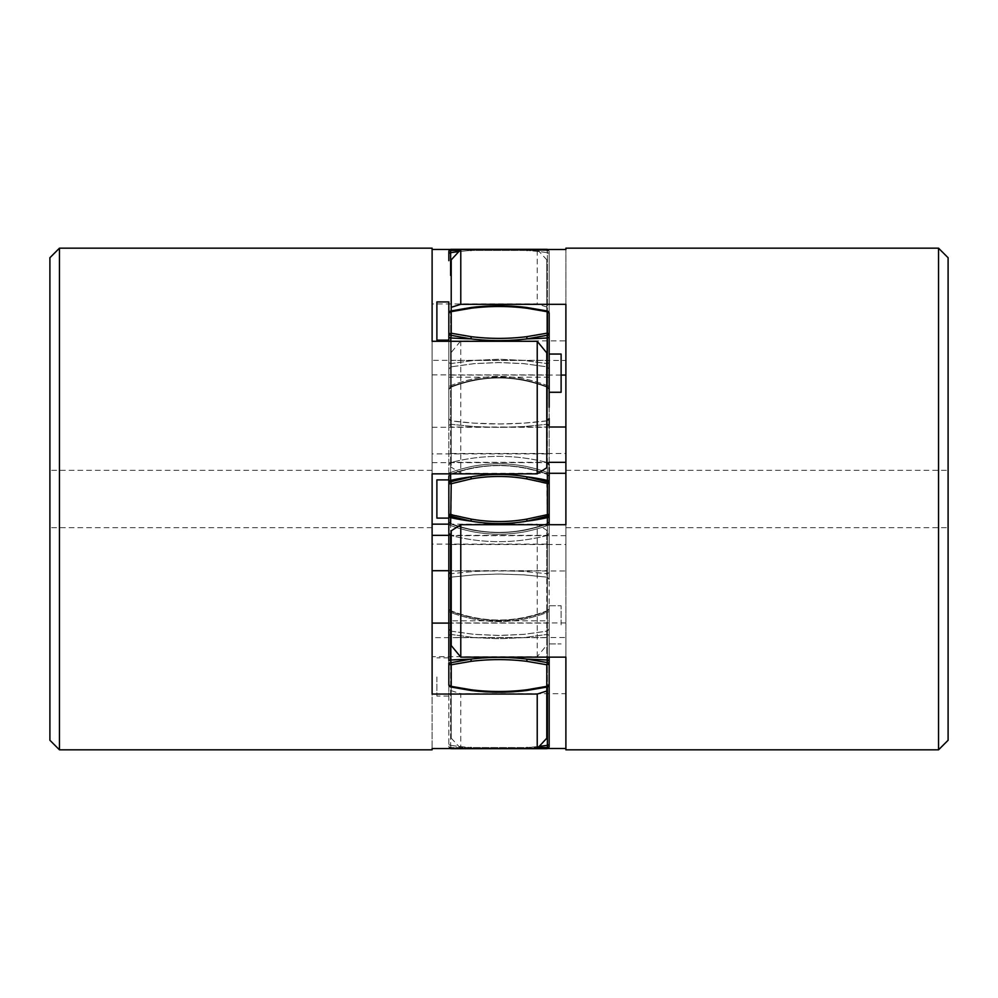 <?xml version="1.0" encoding="UTF-8"?>
<svg xmlns="http://www.w3.org/2000/svg" width="998" height="998" viewBox="0 0 998 998"><rect width="100%" height="100%" fill="white"/><g stroke="black" fill="none" stroke-linecap="round" stroke-linejoin="round"><path stroke-width="0.75" stroke-dasharray="4.99 3.74" d="M448.838 631.659L448.838 623.101L448.838 628.84L450.622 631.098L474.699 634.416L498.014 635.476L524.1 634.341L547.378 631.098L549.162 628.84L549.162 609.154L549.162 635.414L549.162 628.84L547.378 631.098L547.378 634.391L549.162 635.414L549.162 657.146L549.162 579.389L549.162 684.665L549.162 608.743M448.838 614.257L448.838 684.092L448.838 609.154L448.838 611.524L448.838 609.154L450.622 611.088L448.838 608.705L448.838 611.512L450.622 612.261L450.622 611.088L450.622 612.261C457.62 615.429 471.792 618.91 474.699 619.271C475.073 619.509 490.579 621.841 498.014 621.517C505.462 621.916 520.058 620.057 524.1 619.122C524.898 619.172 541.078 615.279 547.378 612.261L547.378 611.088C540.355 614.269 526.196 617.75 523.301 618.124C522.927 618.361 507.408 620.694 499.986 620.382C492.55 620.781 477.942 618.91 473.9 617.974C473.114 618.024 456.959 614.119 450.622 611.088C457.645 614.269 471.805 617.75 474.699 618.124C475.073 618.361 490.592 620.694 498.014 620.382C505.45 620.781 520.058 618.91 524.1 617.974C524.898 618.024 541.041 614.119 547.378 611.088L549.162 609.154L549.162 684.092L549.199 608.68M448.838 608.381L448.838 631.634M451.221 748.687L450.622 745.331A2.383 1.285 0 0 1 448.838 744.096A2.383 1.285 180 0 0 450.622 745.331L451.221 748.687A2.383 2.383 0 0 1 448.838 746.304L448.838 631.771L448.838 635.414L450.622 634.391L450.622 631.098L450.622 634.391L474.699 637.66L498.014 638.708L524.1 637.585L547.378 634.391L523.301 637.66L499.986 638.708L473.9 637.585L450.622 634.391L450.622 745.331L450.622 634.391L448.838 635.414L448.838 746.304A2.383 1.285 180 0 0 450.622 747.539A2.383 1.285 180 0 1 448.838 746.304A2.383 2.383 0 0 0 450.46 748.562M546.779 687.111L546.779 623.101L448.838 623.101L448.838 628.84L450.622 631.098L450.622 611.088L450.622 631.098L473.9 634.341L499.986 635.476L523.301 634.416L547.378 631.098L547.378 611.088L547.378 612.261L547.378 611.088L547.378 612.261L549.162 611.512L547.378 612.261C540.38 615.429 526.208 618.91 523.301 619.271C522.927 619.509 507.421 621.841 499.986 621.517C492.538 621.916 477.942 620.057 473.9 619.122C473.102 619.172 456.922 615.279 450.622 612.261L450.622 621.205M448.838 663.071L448.838 684.665A2.383 1.684 180 0 0 451.221 686.35L451.221 664.768A2.383 1.684 0 0 1 448.838 663.071L470.919 659.129C489.644 656.821 508.356 656.821 527.081 659.129L549.162 663.071A2.383 1.684 0 0 1 546.779 664.768L546.779 686.35A2.383 1.684 180 0 0 549.162 684.665A2.383 2.333 180 0 1 547.378 686.911L527.081 690.404C508.356 692.712 489.644 692.712 470.919 690.404C489.644 692.712 508.356 692.712 527.081 690.404A191.105 186.626 180 0 0 547.378 686.35L547.378 612.261L547.378 660.027L549.162 660.514L549.162 684.665L549.162 663.071M450.622 577.206L474.699 574.811L498.014 574.05L524.1 574.86L547.378 577.206L547.378 573.738L547.378 577.206L523.301 574.811L499.986 574.05L473.9 574.86L450.622 577.206L450.622 660.027L448.838 660.514L448.838 579.389L450.622 577.206L450.622 525.41L448.838 524.96L448.838 572.453L450.622 573.738L474.699 571.38L498.014 570.631L524.1 571.43L547.378 573.738L547.378 517.625A191.105 161.052 0 0 1 527.081 521.118C508.356 524.387 489.644 524.387 470.919 521.118L450.622 516.216A2.383 2.008 0 0 1 448.838 514.257L451.221 514.257L451.221 483.743L448.838 483.743L448.838 482.333L448.838 521.717L450.622 523.788L450.622 535.427L448.838 533.119L448.838 521.717L448.838 524.96L450.622 525.41L450.36 523.439L450.622 525.41C457.645 528.429 471.805 531.709 474.699 532.059C475.073 532.283 490.592 534.479 498.014 534.179C505.45 534.554 520.058 532.795 524.1 531.909C524.898 531.959 541.041 528.291 547.378 525.41C540.355 528.429 526.196 531.709 523.301 532.059C522.927 532.283 507.408 534.479 499.986 534.179C492.55 534.554 477.942 532.795 473.9 531.909C473.102 531.959 456.959 528.291 450.622 525.41L450.622 523.788C457.62 526.794 471.792 530.088 474.699 530.437C475.073 530.662 490.579 532.857 498.014 532.57C505.462 532.944 520.058 531.186 524.1 530.3C524.898 530.35 541.078 526.657 547.378 523.788L547.378 525.41L549.162 524.96L549.162 579.389L549.162 524.711M448.838 521.879L448.838 521.255M448.838 521.717L450.622 523.788L451.221 514.257L471.268 519.122C489.756 522.353 508.244 522.353 526.732 519.122L549.162 514.257L549.162 524.96L547.378 525.41L547.378 573.738L549.162 572.453L547.378 573.738L523.301 571.38L499.986 570.631L473.9 571.43L450.622 573.738M448.838 389.619L450.622 386.912L450.622 385.739L448.838 386.488L448.801 389.22L448.838 386.476L448.838 388.846L448.838 386.488L450.622 385.739C457.62 382.571 471.792 379.09 474.699 378.729C475.073 378.491 490.579 376.159 498.014 376.483C505.462 376.084 520.058 377.943 524.1 378.878C524.898 378.828 541.078 382.721 547.378 385.739L547.378 311.65A2.383 2.333 180 0 1 549.162 313.908L549.162 388.846L549.162 251.696L549.162 388.846L549.162 313.335L549.162 337.486L547.378 337.973A191.105 41.13 0 0 1 527.081 338.871C508.356 341.179 489.644 341.179 470.919 338.871L448.838 334.929A2.383 1.684 180 0 1 451.221 333.232L451.221 311.65A2.383 1.684 0 0 0 448.838 313.335A2.383 2.333 0 0 1 450.622 311.089L450.622 311.65A2.383 2.333 180 0 0 448.838 313.908L448.838 418.611L450.622 420.794C482.87 425.023 515.13 425.023 547.378 420.794L547.378 472.59C540.355 469.571 526.196 466.291 523.301 465.941C522.927 465.717 507.408 463.521 499.986 463.821C492.55 463.446 477.942 465.205 473.9 466.091C473.102 466.041 456.959 469.709 450.622 472.59L448.838 473.04L448.838 418.611L448.838 476.283L448.838 473.04L448.838 473.85L448.838 473.04L450.622 472.59L450.36 474.561L450.622 472.59C457.645 469.571 471.805 466.291 474.699 465.941C475.073 465.717 490.592 463.521 498.014 463.821C505.45 463.446 520.058 465.205 524.1 466.091C524.898 466.041 541.041 469.709 547.378 472.59L549.162 473.04L549.199 476.37M448.838 476.707L450.622 474.212C457.62 471.206 471.792 467.912 474.699 467.563C475.073 467.338 490.579 465.143 498.014 465.43C505.462 465.056 520.058 466.815 524.1 467.7C524.898 467.65 541.078 471.343 547.378 474.212L549.162 476.283L549.162 514.257A2.383 2.008 0 0 1 547.378 516.216L527.081 521.118L526.732 519.122M448.838 425.547L450.622 424.262L450.622 420.794L450.622 424.262L474.699 426.62L498.014 427.369L524.1 426.57L547.378 424.262L523.389 426.62L499.986 427.369L473.838 426.57L450.622 424.262L450.622 472.59L450.622 424.262L448.838 425.547M448.838 418.611L450.622 420.794L450.622 337.973A191.105 41.13 0 0 0 470.919 338.871L471.268 336.675L451.221 333.232L450.622 337.973L448.838 337.486L448.838 418.611L448.838 341.291L448.838 362.586L450.622 363.609L450.622 366.902L450.622 363.609L474.699 360.34L498.014 359.292L524.1 360.415L547.378 363.609L547.378 366.902L523.301 363.584L499.986 362.524L473.9 363.659L450.622 366.902L474.699 363.584L498.014 362.524L524.1 363.659L547.378 366.902L547.378 363.609L523.301 360.34L499.986 359.292L473.9 360.415L450.622 363.609L450.622 311.027L450.622 363.609L448.838 362.586L448.838 341.291M547.191 311.039L547.378 311.65A191.105 186.626 -0 0 0 527.081 307.596C508.356 305.288 489.644 305.288 470.919 307.596C489.644 305.288 508.356 305.288 527.081 307.596A191.105 186.626 0 0 1 547.378 311.65L547.378 385.739C540.38 382.571 526.208 379.09 523.301 378.729C522.927 378.491 507.421 376.159 499.986 376.483C492.538 376.084 477.942 377.943 473.9 378.878C473.102 378.828 456.922 382.721 450.622 385.739L450.622 386.912C457.645 383.731 471.805 380.25 474.699 379.876C475.073 379.639 490.592 377.306 498.014 377.618C505.45 377.219 520.058 379.09 524.1 380.026C524.898 379.976 541.041 383.881 547.378 386.912C540.355 383.731 526.196 380.25 523.301 379.876C522.927 379.639 507.408 377.306 499.986 377.618C492.55 377.219 477.942 379.09 473.9 380.026C473.114 379.976 456.959 383.881 450.622 386.912L450.622 366.902L450.622 386.912L448.838 388.846L448.838 369.16L450.622 366.902L448.838 369.16L448.838 366.366M448.838 366.341L448.838 389.644M459.903 250.436L450.622 250.461A2.383 1.285 0 0 0 448.838 251.696L448.838 251.696M451.221 249.313L450.622 252.669A2.383 1.285 180 0 0 448.838 253.904L448.838 260.653M448.838 476.445L450.622 474.212L450.622 462.573L450.622 473.85M448.838 483.743A2.383 2.008 180 0 1 450.622 481.784L470.919 476.882C489.644 473.613 508.356 473.613 527.081 476.882L547.378 481.784A2.383 2.008 180 0 1 549.162 483.743L546.779 483.743L547.378 517.625A2.383 2.008 180 0 0 549.162 515.667L549.162 533.119L547.378 535.427L547.378 523.788L549.162 521.717L547.378 523.788C540.38 526.794 526.208 530.088 523.301 530.437C522.927 530.662 507.421 532.857 499.986 532.57C492.538 532.944 477.942 531.186 473.9 530.3C473.102 530.35 456.922 526.657 450.622 523.788M448.838 572.465L448.838 579.214M450.809 686.961L451.221 686.35L471.268 689.793L470.919 690.404A191.105 186.626 180 0 1 450.622 686.35L450.622 686.35A2.383 2.333 -0 0 1 448.838 684.092A2.383 2.333 180 0 0 450.622 686.35A191.105 186.626 180 0 0 470.919 690.404L450.622 686.911A2.383 2.333 180 0 1 448.838 684.665L450.709 686.998L470.969 690.466C489.656 692.774 508.344 692.774 527.031 690.466L547.291 686.998L549.162 684.665M448.838 609.154L448.838 611.524L450.622 612.261M549.162 608.68L549.162 628.84M547.378 657.146L547.378 577.206L549.162 579.389L547.378 577.206L547.378 686.35A2.383 2.333 -0 0 0 549.162 684.092A2.383 2.333 180 0 1 547.378 686.35L547.378 686.35A191.105 186.626 180 0 1 527.081 690.404L526.732 689.793L546.779 686.35M549.162 522.665L549.162 521.817M448.838 482.333A2.383 2.008 180 0 1 450.622 480.375L450.622 474.212C456.922 471.343 473.102 467.65 473.9 467.7C477.942 466.815 492.538 465.056 499.986 465.43C507.421 465.143 522.927 467.338 523.301 467.563C526.208 467.912 540.38 471.206 547.378 474.212L547.378 462.573L547.378 474.212L549.187 476.595L549.162 464.881L549.162 476.695M471.268 336.675C489.756 338.958 508.244 338.958 526.732 336.675L546.779 333.232A2.383 1.684 180 0 1 549.162 334.929L547.378 335.415L547.378 420.794L549.162 418.611L549.162 425.547L547.378 424.262M549.162 418.611L549.162 337.486L549.162 389.295L549.162 369.16L547.378 366.902L549.162 369.16M549.162 393.037L549.162 407.259M549.162 389.32L547.378 386.912L549.162 388.846M549.162 635.414L549.162 657.146L549.162 635.414L547.378 634.391L547.378 611.088L549.162 609.154M549.162 746.304L549.162 746.304A2.383 2.383 0 0 1 546.779 748.687L547.378 747.539A2.383 1.285 180 0 0 549.162 746.304L549.162 744.096A2.383 1.285 180 0 1 547.378 745.331L547.378 723.55M549.162 624.848L549.162 605.736L549.162 624.848M549.162 373.152L549.162 392.264L549.162 373.152M549.162 499L549.162 393.486M549.162 407.284L549.162 418.686M549.162 418.948L549.162 420.133M539.244 746.379A191.105 102.881 180 0 1 527.081 747.577L526.732 748.687L527.081 747.577L450.622 747.539L547.378 747.539L547.378 745.331A191.105 102.881 180 0 1 527.081 747.577L538.159 747.552M526.732 748.687L471.268 748.687L470.919 747.577L471.268 748.687M547.378 420.794L523.301 423.189L499.986 423.95L473.9 423.14L450.622 420.794L450.622 341.291M549.162 464.881L547.378 462.573L547.378 472.59L549.162 473.04L549.162 425.547M448.838 313.908A2.383 2.333 0 0 1 450.622 311.65L450.622 385.739L450.809 311.039M458.818 251.608A191.105 102.881 0 0 1 470.919 250.423L471.268 249.313L526.732 249.313L527.081 250.423L470.919 250.423L547.378 250.461A2.383 1.285 0 0 1 549.162 251.696A2.383 2.383 0 0 0 547.69 249.5M526.732 249.313L527.081 250.423A191.105 102.881 0 0 1 547.378 252.669L547.378 363.609L547.378 252.669A191.105 102.881 0 0 0 527.081 250.423L547.378 250.461L546.779 249.313A2.383 2.383 0 0 1 549.162 251.696A2.383 1.285 0 0 0 547.378 250.461L547.378 252.669A2.383 1.285 0 0 1 549.162 253.904L549.162 362.586L547.378 363.609L549.162 362.586M549.162 392.264L561.113 392.264L561.113 354.053L549.162 354.053L549.162 386.488L547.378 385.739L549.162 386.488L549.199 389.32M450.622 311.089L470.919 307.596A191.105 186.626 -0 0 0 450.622 311.65A191.105 186.626 0 0 1 470.919 307.596L471.268 308.207L451.221 311.65L450.622 311.089L451.221 311.65M527.081 307.596L526.732 308.207L527.081 307.596L547.378 311.089A2.383 2.333 0 0 1 549.162 313.335A2.383 1.684 0 0 0 546.779 311.65L526.732 308.207C508.244 305.937 489.756 305.937 471.268 308.207L470.919 307.596M526.732 336.675L527.081 338.871L547.378 335.415L547.378 311.65A2.383 2.333 0 0 1 549.162 313.908M561.113 624.848L561.113 605.736L561.113 624.848M561.113 373.152L561.113 354.053L561.113 373.152M448.838 476.283L448.838 620.831L549.162 620.831M448.838 579.077L448.838 572.79M448.838 572.515L448.838 479.888L436.887 479.888L436.887 518.112L436.887 479.888L436.887 518.112L448.838 518.112L448.838 479.888M448.838 676.968L448.838 696.08L448.838 676.968M448.838 335.602L448.838 301.92M448.838 499L448.838 518.112L448.838 499M436.887 676.968L436.887 696.08L436.887 676.968M436.887 301.92L436.887 340.143M938.544 749.822L938.544 248.178M948.1 257.733L948.1 740.266M948.1 509.966L948.1 470.332L948.1 509.966M565.891 749.822L565.891 637.56L451.221 637.56L451.221 738.158L451.221 637.56M547.69 748.5L460.777 748.5L451.221 738.158M549.162 462.336L451.221 462.336L451.221 453.491L451.221 467.176L451.221 352.481L460.777 340.854L565.891 340.854L565.891 693.685L460.777 693.685L460.777 748.5M549.162 473.289L460.777 473.289L451.221 467.176M460.777 340.854L460.777 473.289M565.891 340.854L565.891 249.5L565.891 360.44L451.221 360.44L451.221 259.842M565.891 657.146L565.891 570.981L451.221 570.981L451.221 530.824M451.221 645.519L451.221 570.981M565.891 304.315L565.891 360.44M565.891 570.981L565.891 524.711M565.891 693.685L565.891 637.56M565.891 509.966L565.891 470.332L565.891 509.966M451.221 310.889L451.221 360.44M561.113 375.061L451.221 375.061M565.891 535.664L451.221 535.664M565.891 622.939L451.221 622.939M451.221 690.691L460.777 693.685M451.221 352.481L451.221 462.336M549.162 427.019L451.221 427.019M59.456 248.178L59.456 749.822M49.9 740.266L49.9 257.733M49.9 509.903L49.9 470.332L49.9 509.903M537.223 656.709L537.223 524.15L546.779 530.287L546.779 645.082L537.223 656.709L432.109 656.709L432.109 748.562L432.109 637.647L546.779 637.647L546.779 738.233M432.109 248.178L432.109 360.353L546.779 360.353L546.779 259.767L546.779 360.353M450.46 249.438L537.223 249.438L546.779 259.767M432.109 656.709L432.109 303.953L537.223 303.953L537.223 249.438M448.826 524.15L537.223 524.15M448.838 570.706L546.779 570.706L546.779 530.287M546.779 645.082L546.779 570.706M432.109 303.953L432.109 360.353M432.109 694.047L432.109 637.647M432.109 341.291L432.109 473.85M432.109 509.903L432.109 470.332L432.109 509.903M432.109 374.899L546.779 374.899M546.779 306.972L537.223 303.953M448.838 535.352L546.779 535.352M546.779 623.101L546.779 637.647M432.109 462.648L546.779 462.648L546.779 453.903L546.779 467.713M546.779 352.918L546.779 462.648M432.109 427.294L546.779 427.294M450.622 275.411L450.622 252.669A191.105 102.881 0 0 1 470.919 250.423L471.268 249.313L470.919 250.423M547.378 366.902L547.378 386.912L547.378 366.902M450.622 462.573L448.838 464.881L450.622 462.573C482.87 454.277 515.13 454.277 547.378 462.573C515.13 454.277 482.87 454.277 450.622 462.573L450.622 474.212M450.622 480.375L451.221 483.743L471.268 478.878L470.919 476.882A191.105 161.052 180 0 0 450.622 480.375M448.838 515.667A2.383 2.008 180 0 0 450.622 517.625A191.105 161.052 0 0 0 470.919 521.118L471.268 519.122M450.622 660.027L451.221 664.768L471.268 661.325L470.919 659.129A191.105 41.13 180 0 0 450.622 660.027M471.268 661.325C489.756 659.042 508.244 659.042 526.732 661.325L546.779 664.768L547.378 662.585M471.268 478.878C489.756 475.647 508.244 475.647 526.732 478.878L546.779 483.743L547.378 480.375A2.383 2.008 180 0 1 549.162 482.333M547.378 474.212L547.378 480.375A191.105 161.052 180 0 0 527.081 476.882L526.732 478.878M547.378 686.973L547.378 692.013M450.622 745.331A191.105 102.881 180 0 0 470.919 747.577A191.105 102.881 180 0 1 450.622 745.331M547.378 523.788L547.378 524.711M546.779 249.313L547.378 252.669A2.383 1.285 180 0 1 549.162 253.904M526.732 661.325L527.081 659.129A191.105 41.13 180 0 1 547.378 660.027M470.919 690.404L471.268 689.793C489.756 692.063 508.244 692.063 526.732 689.793L527.081 690.404M448.838 609.192L450.31 610.551L448.838 609.192M549.187 521.405L547.64 523.426C515.217 535.365 482.783 535.365 450.36 523.439L448.813 521.405L450.36 523.426C482.783 535.365 515.217 535.365 547.64 523.439L549.199 521.53M448.801 422.94L448.801 421.929M549.199 389.644L547.69 387.449C515.23 374.811 482.77 374.811 450.31 387.449L448.813 389.544L450.31 387.449C482.77 374.811 515.23 374.811 547.69 387.449L549.162 389.295M448.838 388.846L448.838 369.16L448.838 388.846M549.162 313.335L547.291 311.002L527.031 307.534C508.344 305.226 489.656 305.226 470.969 307.534L450.709 311.002L448.838 313.335M448.801 421.593L448.826 424.362M448.838 524.96L448.801 521.642M448.813 610.028L448.838 611.524M450.31 610.551C482.77 623.189 515.23 623.189 547.69 610.551L549.187 608.456L547.69 610.551C515.23 623.189 482.77 623.189 450.31 610.551M549.174 573.538L549.199 576.432M549.187 476.595L547.64 474.574L549.187 476.595M450.36 474.561C482.783 462.635 515.217 462.635 547.64 474.561C515.217 462.635 482.783 462.635 450.36 474.561M547.378 535.427C515.13 543.723 482.87 543.723 450.622 535.427C482.87 543.723 515.13 543.723 547.378 535.427L549.162 533.119M549.199 608.743L549.162 611.524M549.162 635.302L549.199 630.998M549.199 574.798L549.199 576.195M549.162 388.808L549.187 389.544M549.162 362.698L549.199 367.002M549.199 389.257L549.162 386.476M549.199 420.507L549.199 421.168M549.162 643.947L561.113 643.947L549.162 643.947M549.162 605.736L561.113 605.736L549.162 605.736M549.162 377.169L448.838 377.169M448.838 657.857L436.887 657.857M448.838 696.08L436.887 696.08M451.221 544.509L565.891 544.509M451.221 453.491L565.891 453.491M565.891 527.668L948.1 527.668M565.891 470.332L948.1 470.332M546.779 544.097L432.109 544.097M546.779 453.903L432.109 453.903M432.109 527.668L49.9 527.668M432.109 470.332L49.9 470.332"/><path stroke-width="1.5" d="M448.838 620.831L448.838 614.257M450.46 748.562A2.383 2.383 0 0 0 451.221 748.687L471.268 748.687L451.221 748.687L450.622 747.539M549.162 684.092L547.291 686.998L527.031 690.466C508.344 692.774 489.656 692.774 470.969 690.466L450.709 686.998L448.838 684.665L448.838 663.071A2.383 1.684 0 0 0 451.221 664.768L451.221 686.35A2.383 1.684 180 0 1 448.838 684.665A2.383 2.333 180 0 0 450.622 686.911L470.919 690.404L471.268 689.793L451.221 686.35L450.622 686.911L451.221 686.35M549.162 746.304A2.383 1.285 180 0 1 547.378 747.539L546.779 748.687L526.732 748.687L546.779 748.687A2.383 2.383 0 0 0 549.162 746.304L549.162 663.071L547.378 662.585L547.378 660.027A191.105 41.13 180 0 0 527.081 659.129C508.356 656.821 489.644 656.821 470.919 659.129L448.838 663.071M448.838 579.327L448.838 572.453L450.622 573.738L450.622 660.027A191.105 41.13 180 0 1 470.919 659.129L471.268 661.325L451.221 664.768L450.622 660.027L448.838 660.514L448.838 579.389L451.221 577.118M448.838 521.255L448.838 514.257A2.383 2.008 0 0 0 450.622 516.216L470.919 521.118C489.644 524.387 508.356 524.387 527.081 521.118L547.378 516.216A2.383 2.008 0 0 0 549.162 514.257L549.162 476.695M448.838 515.667A2.383 2.008 0 0 0 450.622 517.625A191.105 161.052 0 0 0 470.919 521.118L471.268 519.122L448.838 514.257L448.838 483.743L451.221 483.743L450.622 523.788M549.162 482.333A2.383 2.008 0 0 0 547.378 480.375A191.105 161.052 180 0 0 527.081 476.882C508.356 473.613 489.644 473.613 470.919 476.882L450.622 481.784A2.383 2.008 180 0 0 448.838 483.743L448.838 476.37M448.838 476.208L448.838 482.333A2.383 2.008 0 0 1 450.622 480.375L451.221 483.743L471.268 478.878C489.756 475.647 508.244 475.647 526.732 478.878L549.162 483.743A2.383 2.008 180 0 0 547.378 481.784L527.081 476.882L526.732 478.878M448.838 341.291L448.838 313.335A2.383 1.684 0 0 1 451.221 311.65L451.221 333.232A2.383 1.684 180 0 0 448.838 334.929L448.838 341.291L448.838 334.929L470.919 338.871C489.644 341.179 508.356 341.179 527.081 338.871L549.162 334.929L549.162 313.335L549.162 354.053L561.113 354.053L561.113 392.264L549.162 392.264M451.221 311.65L450.622 311.089L451.221 311.65L471.268 308.207L470.919 307.596L450.622 311.089A2.383 2.333 -0 0 0 448.838 313.335L448.838 313.908M448.838 260.653L448.838 251.696A2.383 1.285 0 0 1 450.622 250.461L459.903 250.436M451.221 249.313A2.383 2.383 0 0 0 448.838 251.696A2.383 2.383 0 0 1 451.221 249.313L471.268 249.313L451.221 249.313L450.622 250.461L451.221 249.313M448.838 251.696L448.838 253.904A2.383 1.285 0 0 1 450.622 252.669L450.622 275.411M448.838 572.453L448.838 524.96L448.838 572.453L448.838 524.96L448.838 572.453L448.838 533.119L450.622 535.427L450.622 573.738M448.838 579.214L448.838 608.705M549.199 476.183L549.162 467.575M549.162 389.295L549.162 393.037M549.162 407.259L549.162 334.929A2.383 1.684 180 0 0 546.779 333.232L526.732 336.675C508.244 338.958 489.756 338.958 471.268 336.675L451.221 333.232L450.622 341.291M546.779 424.35L549.162 425.547L549.162 418.611L546.779 420.882M549.162 521.717L549.162 514.257L526.732 519.122C508.244 522.353 489.756 522.353 471.268 519.122M549.162 524.711L549.162 522.665M547.378 662.585L547.378 660.027L549.162 660.514L549.162 657.146L549.162 663.071A2.383 1.684 0 0 1 546.779 664.768L547.378 662.585L527.081 659.129L526.732 661.325L546.779 664.768L546.779 686.35L526.732 689.793C508.244 692.063 489.756 692.063 471.268 689.793L470.919 690.404M527.081 690.404L526.732 689.793L527.081 690.404L547.378 686.911A2.383 2.333 180 0 0 549.162 684.665L549.162 663.071M549.162 393.486L549.162 407.284M549.162 420.133L549.162 425.547M549.162 476.458L549.162 499M470.919 747.577L471.268 748.687L526.732 748.687L527.081 747.577L526.732 748.687M538.159 747.552L547.378 747.539L547.378 745.331A2.383 1.285 0 0 0 549.162 744.096M549.162 684.665A2.383 1.684 180 0 1 546.779 686.35L547.378 686.911L546.779 686.35M546.779 462.411L547.378 337.973L549.162 337.486M546.779 311.65A2.383 1.684 0 0 1 549.162 313.335A2.383 2.333 -0 0 0 547.378 311.089L527.081 307.596L526.732 308.207L546.779 311.65L547.378 311.089L547.378 337.973A191.105 41.13 0 0 1 527.081 338.871L526.732 336.675M527.081 250.423L526.732 249.313L546.779 249.313L471.268 249.313L470.919 250.423L471.268 249.313M547.69 249.5A2.383 2.383 0 0 0 546.779 249.313L547.378 250.461M448.838 482.333L448.838 476.283M448.838 610.289L448.838 609.179M448.838 483.743L448.838 518.112L436.887 518.112L436.887 479.888L448.838 479.888M448.838 340.143L436.887 340.143L436.887 301.92L448.838 301.92L448.838 335.602M938.544 248.178L938.544 749.822L948.1 740.266L948.1 257.733L938.544 248.178L565.891 248.178L565.891 249.5L565.891 248.178M460.777 657.146L460.777 524.711L451.221 530.824L451.221 645.519L460.777 657.146L565.891 657.146L565.891 749.822L938.544 749.822M565.891 748.5L547.69 748.5M565.891 473.289L549.162 473.289M565.891 249.5L460.777 249.5L451.221 259.842L451.221 310.889M460.777 524.711L565.891 524.711L565.891 304.315L460.777 304.315L460.777 249.5M565.891 375.061L561.113 375.061M451.221 307.309L460.777 304.315M565.891 462.336L549.162 462.336M565.891 427.019L549.162 427.019M59.456 403.591L59.456 248.178L49.9 257.733L49.9 740.266L59.456 749.822L59.456 403.591M432.109 748.562L432.109 749.822L432.109 748.562L537.223 748.562L546.779 738.233L546.779 687.111M59.456 248.178L432.109 248.178L432.109 341.291L537.223 341.291L537.223 473.85L432.109 473.85L432.109 694.047L537.223 694.047L537.223 748.562M432.109 249.438L450.46 249.438M432.109 524.15L448.826 524.15M432.109 570.706L448.838 570.706M432.109 535.352L448.838 535.352M432.109 623.101L448.838 623.101L448.813 610.028M546.779 691.028L537.223 694.047M537.223 473.85L546.779 467.713L546.779 352.918L537.223 341.291M450.622 621.205L450.622 612.261M450.622 473.85L450.622 480.375A191.105 161.052 180 0 1 470.919 476.882L471.268 478.878M448.838 337.486L450.622 337.973A191.105 41.13 0 0 0 470.919 338.871L471.268 336.675M458.818 251.608A191.105 102.881 0 0 0 450.622 252.669L450.622 250.461M547.378 692.013L547.378 723.55M547.378 686.973L547.378 745.331A191.105 102.881 180 0 1 539.244 746.379M471.268 661.325C489.756 659.042 508.244 659.042 526.732 661.325M547.378 660.027L547.378 657.146M547.378 524.711L547.378 517.625A2.383 2.008 0 0 0 549.162 515.667M526.732 519.122L527.081 521.118A191.105 161.052 0 0 0 547.378 517.625L547.378 474.212M470.919 307.596L471.268 308.207C489.756 305.937 508.244 305.937 526.732 308.207L527.081 307.596M448.801 576.407L448.826 573.601M448.838 524.96L448.801 521.879M549.162 313.335L547.291 311.002L527.031 307.534C508.344 305.226 489.656 305.226 470.969 307.534L450.709 311.002L448.838 313.335M448.801 575.06L448.801 576.071M549.174 424.462L549.199 421.568M547.378 462.573L549.162 464.881M549.162 388.808L549.187 389.544M549.199 423.202L549.199 421.805M432.109 749.822L59.456 749.822"/></g></svg>
